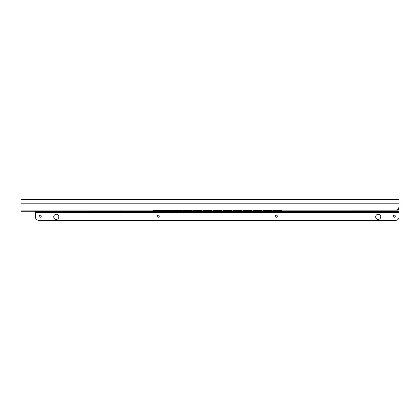 <?xml version="1.0" encoding="UTF-8"?>
<svg xmlns="http://www.w3.org/2000/svg" width="420" height="420" viewBox="0 0 420 420"><rect width="100%" height="100%" fill="white"/><g stroke="black" fill="none" stroke-linecap="round" stroke-linejoin="round"><path stroke-width="0.63" d="M399 204.535L399 211.291L21 211.291L21 199.7L399 199.7L399 206.945C398.491 209.097 397.441 210.147 395.85 210.095L21 210.095M139.912 210.095L129.833 210.095M286.057 210.095A1.575 1.565 180 0 1 285.757 210.121L277.252 210.095M275.993 210.095L265.913 210.095M264.653 210.095L254.572 210.095M253.312 210.095L243.233 210.095M241.972 210.095L231.893 210.095M230.633 210.095L220.553 210.095M219.292 210.095L209.213 210.095M207.953 210.095L197.873 210.095M196.613 210.095L186.533 210.095M185.273 210.095L175.192 210.095M173.933 210.095L163.853 210.095M162.593 210.095L152.513 210.095M151.253 210.095L141.172 210.095M119.642 210.095A1.575 1.565 180 0 0 119.942 210.121L128.573 210.095M397.74 209.465L397.74 210.158L27.3 210.095M152.88 210.158A1.575 1.554 180 0 0 153.93 210.551L161.301 210.551L161.301 210.158M273.441 210.158L273.441 210.472L280.686 210.472A1.575 1.554 0 0 0 281.636 210.158M281.736 210.158A1.575 1.554 180 0 1 280.686 210.551L273.441 210.472M152.98 210.158A1.575 1.554 0 0 0 153.93 210.472L161.301 210.472M263.361 210.158L263.361 210.472L272.181 210.472L272.181 210.158M253.281 210.158L253.281 210.472L262.101 210.472L262.101 210.158M243.201 210.158L243.201 210.472L252.021 210.472L252.021 210.158M233.121 210.158L233.121 210.472L241.941 210.472L241.941 210.158M223.041 210.158L223.041 210.472L231.861 210.472L231.861 210.158M212.961 210.158L212.961 210.472L221.781 210.472L221.781 210.158M202.881 210.158L202.881 210.472L211.701 210.472L211.701 210.158M192.801 210.158L192.801 210.472L201.621 210.472L201.621 210.158M182.721 210.158L182.721 210.472L191.541 210.472L191.541 210.158M172.641 210.158L172.641 210.472L181.461 210.472L181.461 210.158M162.561 210.158L162.561 210.472L171.381 210.472L171.381 210.158M272.181 210.472L263.361 210.472M262.101 210.472L253.281 210.472M252.021 210.472L243.201 210.472M241.941 210.472L233.121 210.472M231.861 210.472L223.041 210.472M221.781 210.472L212.961 210.472M211.701 210.472L202.881 210.472M201.621 210.472L192.801 210.472M191.541 210.472L182.721 210.472M181.461 210.472L172.641 210.472M171.381 210.472L162.561 210.472M44.782 211.291L44.384 211.291M394.469 211.291A0.315 0.315 0 0 0 394.333 211.323A1.575 1.575 0 0 1 393.645 211.481M384.631 211.291A0.315 0.315 0 0 1 384.767 211.323A1.575 1.575 0 0 0 385.455 211.481M284.219 211.291A0.315 0.315 0 0 0 284.083 211.323A1.575 1.575 0 0 1 283.395 211.481M274.381 211.291A0.315 0.315 0 0 1 274.517 211.323A1.575 1.575 0 0 0 275.205 211.481M173.969 211.291A0.315 0.315 0 0 0 173.833 211.323A1.575 1.575 0 0 1 173.145 211.481M164.131 211.291A0.315 0.315 0 0 1 164.267 211.323A1.575 1.575 0 0 0 164.955 211.481M63.719 211.291A0.315 0.315 0 0 0 63.583 211.323A1.575 1.575 0 0 1 62.895 211.481M53.881 211.291A0.315 0.315 0 0 1 54.017 211.323A1.575 1.575 0 0 0 54.705 211.481M399 217.151L399 211.481L35.49 211.481L35.49 217.151A3.15 3.15 0 0 0 38.64 220.3L395.85 220.3A3.15 3.15 0 0 0 399 217.151M41.255 216.206A1.04 1.04 0 0 1 40.215 217.245A1.04 1.04 0 0 1 39.176 216.206A1.04 1.04 0 0 1 40.215 215.166A1.04 1.04 0 0 1 41.255 216.206M159.254 216.206A1.04 1.04 0 0 1 158.214 217.245A1.04 1.04 0 0 1 157.174 216.206A1.04 1.04 0 0 1 158.214 215.166A1.04 1.04 0 0 1 159.254 216.206M277.316 216.206A1.04 1.04 0 0 1 276.276 217.245A1.04 1.04 0 0 1 275.237 216.206A1.04 1.04 0 0 1 276.276 215.166A1.04 1.04 0 0 1 277.316 216.206M395.315 216.206A1.04 1.04 0 0 1 394.275 217.245A1.04 1.04 0 0 1 393.236 216.206A1.04 1.04 0 0 1 394.275 215.166A1.04 1.04 0 0 1 395.315 216.206M380.762 216.835A2.552 2.552 0 0 1 378.21 219.387A2.552 2.552 0 0 1 375.659 216.835A2.552 2.552 0 0 1 378.21 214.284A2.552 2.552 0 0 1 380.762 216.835M58.832 216.835A2.552 2.552 0 0 1 56.28 219.387A2.552 2.552 0 0 1 53.729 216.835A2.552 2.552 0 0 1 56.28 214.284A2.552 2.552 0 0 1 58.832 216.835M399 212.363L35.49 212.363M399 200.975L21 200.975M399 203.821L21 203.821M399 208.856L398.354 208.856M399 209.491L397.74 209.491M399 209.559L397.74 209.559M384.767 211.323L394.333 211.323M274.517 211.323L284.083 211.323M164.267 211.323L173.833 211.323M54.017 211.323L63.583 211.323M399 212.993L35.49 212.993"/></g></svg>
